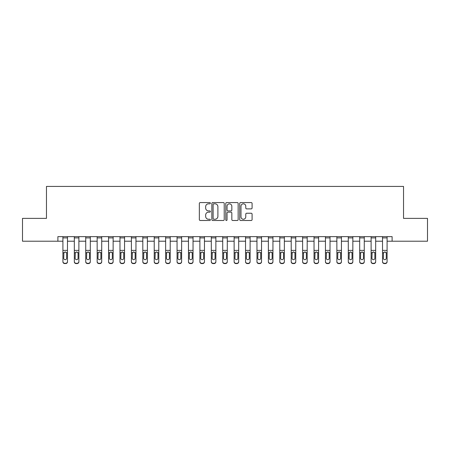 <?xml version="1.0" encoding="UTF-8"?>
<svg xmlns="http://www.w3.org/2000/svg" width="450" height="450" viewBox="0 0 450 450"><rect width="100%" height="100%" fill="white"/><g stroke="black" fill="none" stroke-linecap="round" stroke-linejoin="round"><path stroke-width="0.67" d="M210.392 203.192A0.63 0.63 0 0 0 209.762 202.567L200.239 202.567A0.894 0.894 0 0 0 199.344 203.462L199.344 219.6A0.894 0.894 0 0 0 200.239 220.494L209.762 220.494A0.63 0.63 0 0 0 210.392 219.864A0.63 0.63 0 0 0 209.762 219.24L208.53 219.24A2.869 2.869 0 0 1 205.661 216.371L205.661 215.027A2.869 2.869 0 0 1 208.53 212.158L209.762 212.158A0.63 0.63 0 0 0 210.392 211.528A0.63 0.63 0 0 0 209.762 210.904L208.53 210.904A2.869 2.869 0 0 1 205.661 208.035L205.661 206.691A2.869 2.869 0 0 1 208.53 203.822L209.762 203.822A0.63 0.63 0 0 0 210.392 203.192M251.196 208.884A0.894 0.894 0 0 0 252.09 207.99L252.09 203.462A0.894 0.894 0 0 0 251.196 202.567L240.621 202.567A0.894 0.894 0 0 0 239.721 203.462L239.721 219.6A0.894 0.894 0 0 0 240.621 220.494L251.196 220.494A0.894 0.894 0 0 0 252.09 219.6L252.09 214.132A0.894 0.894 0 0 0 251.196 213.232L246.667 213.232A0.894 0.894 0 0 0 245.773 214.132L245.773 216.844A2.396 2.396 0 0 1 243.377 219.24A2.396 2.396 0 0 1 240.975 216.844L240.975 206.218A2.396 2.396 0 0 1 243.377 203.822A2.396 2.396 0 0 1 245.773 206.218L245.773 207.99A0.894 0.894 0 0 0 246.667 208.884L251.196 208.884M57.887 241.211L22.5 241.211L22.5 218.379L46.474 218.379L46.474 186.418L403.526 186.418L403.526 218.379L427.5 218.379L427.5 241.211L392.113 241.211L392.113 236.644L57.887 236.644L57.887 241.211L62.91 241.211M224.218 203.462A0.894 0.894 0 0 0 223.318 202.567L212.743 202.567A0.894 0.894 0 0 0 211.849 203.462L211.849 219.6A0.894 0.894 0 0 0 212.743 220.494L223.318 220.494A0.894 0.894 0 0 0 224.218 219.6L224.218 203.462M226.682 202.567L237.257 202.567A0.894 0.894 0 0 1 238.151 203.462L238.151 219.6A0.894 0.894 0 0 1 237.257 220.494L232.729 220.494A0.894 0.894 0 0 1 231.834 219.6L231.834 213.053A0.894 0.894 0 0 0 230.94 212.158L227.936 212.158A0.894 0.894 0 0 0 227.042 213.053L227.042 219.864A0.63 0.63 0 0 1 226.412 220.494A0.63 0.63 0 0 1 225.782 219.864L225.782 203.462A0.894 0.894 0 0 1 226.682 202.567M67.472 241.211L74.323 241.211M78.891 241.211L85.736 241.211M90.304 241.211L97.155 241.211M101.717 241.211L108.568 241.211M113.136 241.211L119.981 241.211M124.549 241.211L131.4 241.211M135.962 241.211L142.813 241.211M147.381 241.211L154.226 241.211M158.794 241.211L165.645 241.211M170.207 241.211L177.058 241.211M181.626 241.211L188.471 241.211M193.039 241.211L199.89 241.211M204.452 241.211L211.303 241.211M215.871 241.211L222.716 241.211M227.284 241.211L234.129 241.211M238.697 241.211L245.548 241.211M250.11 241.211L256.961 241.211M261.529 241.211L268.374 241.211M272.942 241.211L279.793 241.211M284.355 241.211L291.206 241.211M295.774 241.211L302.619 241.211M307.187 241.211L314.038 241.211M318.6 241.211L325.451 241.211M330.019 241.211L336.864 241.211M341.432 241.211L348.283 241.211M352.845 241.211L359.696 241.211M364.264 241.211L371.109 241.211M375.677 241.211L382.528 241.211M387.09 241.211L392.113 241.211M213.727 203.822A0.63 0.63 0 0 0 213.103 204.452L213.103 218.61A0.63 0.63 0 0 0 213.727 219.24L215.027 219.24A2.869 2.869 0 0 0 217.896 216.371L217.896 206.691A2.869 2.869 0 0 0 215.027 203.822L213.727 203.822M231.834 206.263A2.396 2.396 0 0 0 229.438 203.867A2.396 2.396 0 0 0 227.042 206.263L227.042 210.009A0.894 0.894 0 0 0 227.936 210.904L230.94 210.904A0.894 0.894 0 0 0 231.834 210.009L231.834 206.263M62.91 253.024L62.91 261.484A1.828 1.811 0 0 0 64.733 263.295L65.649 263.295A1.828 1.811 0 0 0 67.472 261.484L67.472 261.771A1.828 1.811 180 0 1 65.649 263.582L65.649 263.295M66.651 258.221L66.651 253.412L66.651 258.221A1.463 1.451 180 0 1 65.194 259.673A1.463 1.451 180 0 0 66.651 258.221M63.731 258.508L63.731 258.221A1.463 1.451 180 0 0 65.194 259.673M64.429 252.157L63.731 253.299M65.953 252.157L65.194 251.944L66.493 252.743L66.651 253.412M67.472 236.644L67.472 261.484M62.91 236.644L62.91 261.484M64.733 263.295L65.649 263.582M64.733 263.582A1.828 1.811 180 0 1 62.91 261.771M62.91 252.743L63.894 252.743L63.731 258.221M63.894 252.743L65.194 251.944M78.891 253.024L78.891 261.771A1.828 1.811 180 0 1 77.062 263.582L77.062 263.295A1.828 1.811 0 0 0 78.891 261.484L78.891 261.771M78.069 258.221L78.069 253.412L78.069 258.221A1.463 1.451 180 0 1 76.607 259.673A1.463 1.451 180 0 0 78.069 258.221M75.144 258.508L75.144 258.221A1.463 1.451 180 0 0 76.607 259.673M75.842 252.157L75.144 253.299M77.366 252.157L76.607 251.944L77.906 252.743L78.069 253.412M90.304 253.024L90.304 261.771A1.828 1.811 180 0 1 88.476 263.582L88.476 263.295A1.828 1.811 0 0 0 90.304 261.484L90.304 261.771M89.483 258.221L89.483 253.412L89.483 258.221A1.463 1.451 180 0 1 88.02 259.673A1.463 1.451 180 0 0 89.483 258.221M86.563 258.508L86.563 258.221A1.463 1.451 180 0 0 88.02 259.673M87.261 252.157L86.563 253.299M88.785 252.157L88.02 251.944L89.319 252.743L89.483 253.412M101.717 253.024L101.717 261.771A1.828 1.811 180 0 1 99.894 263.582L99.894 263.295A1.828 1.811 0 0 0 101.717 261.484L101.717 261.771M100.896 258.221L100.896 253.412L100.896 258.221A1.463 1.451 180 0 1 99.439 259.673A1.463 1.451 180 0 0 100.896 258.221M97.976 258.508L97.976 258.221A1.463 1.451 180 0 0 99.439 259.673M98.674 252.157L97.976 253.299M100.198 252.157L99.439 251.944L100.738 252.743L100.896 253.412M78.891 236.644L78.891 261.484M76.151 263.295L76.151 263.582A1.828 1.811 180 0 1 74.323 261.771L74.323 261.484A1.828 1.811 0 0 0 76.151 263.295L77.062 263.295M74.323 236.644L74.323 261.484M76.151 263.582L77.062 263.582M74.323 252.743L75.308 252.743L75.144 258.221M75.308 252.743L76.607 251.944M90.304 236.644L90.304 261.484M87.564 263.295L87.564 263.582A1.828 1.811 180 0 1 85.736 261.771L85.736 261.484A1.828 1.811 0 0 0 87.564 263.295L88.476 263.295M85.736 236.644L85.736 261.484M87.564 263.582L88.476 263.582M85.736 252.743L86.721 252.743L86.563 258.221M86.721 252.743L88.02 251.944M101.717 236.644L101.717 261.484M98.978 263.295L98.978 263.582A1.828 1.811 180 0 1 97.155 261.771L97.155 261.484A1.828 1.811 0 0 0 98.978 263.295L99.894 263.295M97.155 236.644L97.155 261.484M98.978 263.582L99.894 263.582M97.155 252.743L98.139 252.743L97.976 258.221M98.139 252.743L99.439 251.944M113.136 253.024L113.136 261.771A1.828 1.811 180 0 1 111.308 263.582L111.308 263.295A1.828 1.811 0 0 0 113.136 261.484L113.136 261.771M112.314 258.221L112.314 253.412L112.314 258.221A1.463 1.451 180 0 1 110.852 259.673A1.463 1.451 180 0 0 112.314 258.221M109.389 258.508L109.389 258.221A1.463 1.451 180 0 0 110.852 259.673M110.087 252.157L109.389 253.299M111.611 252.157L110.852 251.944L112.151 252.743L112.314 253.412M113.136 236.644L113.136 261.484M110.396 263.295L110.396 263.582A1.828 1.811 180 0 1 108.568 261.771L108.568 261.484A1.828 1.811 0 0 0 110.396 263.295L111.308 263.295M108.568 236.644L108.568 261.484M110.396 263.582L111.308 263.582M108.568 252.743L109.552 252.743L109.389 258.221M109.552 252.743L110.852 251.944M124.549 253.024L124.549 261.771A1.828 1.811 180 0 1 122.721 263.582L122.721 263.295A1.828 1.811 0 0 0 124.549 261.484L124.549 261.771M123.728 258.221L123.728 253.412L123.728 258.221A1.463 1.451 180 0 1 122.265 259.673A1.463 1.451 180 0 0 123.728 258.221M120.802 258.508L120.802 258.221A1.463 1.451 180 0 0 122.265 259.673M121.506 252.157L120.802 253.299M123.03 252.157L122.265 251.944L123.564 252.743L123.728 253.412M135.962 253.024L135.962 261.771A1.828 1.811 180 0 1 134.139 263.582L134.139 263.295A1.828 1.811 0 0 0 135.962 261.484L135.962 261.771M135.141 258.221L135.141 253.412L135.141 258.221A1.463 1.451 180 0 1 133.684 259.673A1.463 1.451 180 0 0 135.141 258.221M132.221 258.508L132.221 258.221A1.463 1.451 180 0 0 133.684 259.673M132.919 252.157L132.221 253.299M134.443 252.157L133.684 251.944L134.977 252.743L135.141 253.412M147.381 253.024L147.381 261.771A1.828 1.811 180 0 1 145.553 263.582L145.553 263.295A1.828 1.811 0 0 0 147.381 261.484L147.381 261.771M146.559 258.221L146.559 253.412L146.559 258.221A1.463 1.451 180 0 1 145.097 259.673A1.463 1.451 180 0 0 146.559 258.221M143.634 258.508L143.634 258.221A1.463 1.451 180 0 0 145.097 259.673M144.332 252.157L143.634 253.299M145.856 252.157L145.097 251.944L146.396 252.743L146.559 253.412M158.794 253.024L158.794 261.771A1.828 1.811 180 0 1 156.966 263.582L156.966 263.295A1.828 1.811 0 0 0 158.794 261.484L158.794 261.771M157.972 258.221L157.972 253.412L157.972 258.221A1.463 1.451 180 0 1 156.51 259.673A1.463 1.451 180 0 0 157.972 258.221M155.047 258.508L155.047 258.221A1.463 1.451 180 0 0 156.51 259.673M155.751 252.157L155.047 253.299M157.275 252.157L156.51 251.944L157.809 252.743L157.972 253.412M170.207 253.024L170.207 261.771A1.828 1.811 180 0 1 168.384 263.582L168.384 263.295A1.828 1.811 0 0 0 170.207 261.484L170.207 261.771M169.386 258.221L169.386 253.412L169.386 258.221A1.463 1.451 180 0 1 167.923 259.673A1.463 1.451 180 0 0 169.386 258.221M166.466 258.508L166.466 258.221A1.463 1.451 180 0 0 167.923 259.673M167.164 252.157L166.466 253.299M168.688 252.157L167.923 251.944L169.222 252.743L169.386 253.412M124.549 236.644L124.549 261.484M121.809 263.295L121.809 263.582A1.828 1.811 180 0 1 119.981 261.771L119.981 261.484A1.828 1.811 0 0 0 121.809 263.295L122.721 263.295M119.981 236.644L119.981 261.484M121.809 263.582L122.721 263.582M119.981 252.743L120.966 252.743L120.802 258.221M120.966 252.743L122.265 251.944M135.962 236.644L135.962 261.484M133.222 263.295L133.222 263.582A1.828 1.811 180 0 1 131.4 261.771L131.4 261.484A1.828 1.811 0 0 0 133.222 263.295L134.139 263.295M131.4 236.644L131.4 261.484M133.222 263.582L134.139 263.582M131.4 252.743L132.384 252.743L132.221 258.221M132.384 252.743L133.684 251.944M147.381 236.644L147.381 261.484M144.641 263.295L144.641 263.582A1.828 1.811 180 0 1 142.813 261.771L142.813 261.484A1.828 1.811 0 0 0 144.641 263.295L145.553 263.295M142.813 236.644L142.813 261.484M144.641 263.582L145.553 263.582M142.813 252.743L143.797 252.743L143.634 258.221M143.797 252.743L145.097 251.944M158.794 236.644L158.794 261.484M156.054 263.295L156.054 263.582A1.828 1.811 180 0 1 154.226 261.771L154.226 261.484A1.828 1.811 0 0 0 156.054 263.295L156.966 263.295M154.226 236.644L154.226 261.484M156.054 263.582L156.966 263.582M154.226 252.743L155.211 252.743L155.047 258.221M155.211 252.743L156.51 251.944M170.207 236.644L170.207 261.484M167.468 263.295L167.468 263.582A1.828 1.811 180 0 1 165.645 261.771L165.645 261.484A1.828 1.811 0 0 0 167.468 263.295L168.384 263.295M165.645 236.644L165.645 261.484M167.468 263.582L168.384 263.582M165.645 252.743L166.624 252.743L166.466 258.221M166.624 252.743L167.923 251.944M181.626 253.024L181.626 261.771A1.828 1.811 180 0 1 179.797 263.582L179.797 263.295A1.828 1.811 0 0 0 181.626 261.484L181.626 261.771M180.804 258.221L180.804 253.412L180.804 258.221A1.463 1.451 180 0 1 179.342 259.673A1.463 1.451 180 0 0 180.804 258.221M177.879 258.508L177.879 258.221A1.463 1.451 180 0 0 179.342 259.673M178.577 252.157L177.879 253.299M180.101 252.157L179.342 251.944L180.641 252.743L180.804 253.412M181.626 236.644L181.626 261.484M178.886 263.295L178.886 263.582A1.828 1.811 180 0 1 177.058 261.771L177.058 261.484A1.828 1.811 0 0 0 178.886 263.295L179.797 263.295M177.058 236.644L177.058 261.484M178.886 263.582L179.797 263.582M177.058 252.743L178.042 252.743L177.879 258.221M178.042 252.743L179.342 251.944M193.039 253.024L193.039 261.771A1.828 1.811 180 0 1 191.211 263.582L191.211 263.295A1.828 1.811 0 0 0 193.039 261.484L193.039 261.771M192.218 258.221L192.218 253.412L192.218 258.221A1.463 1.451 180 0 1 190.755 259.673A1.463 1.451 180 0 0 192.218 258.221M189.292 258.508L189.292 258.221A1.463 1.451 180 0 0 190.755 259.673M189.996 252.157L189.292 253.299M191.52 252.157L190.755 251.944L192.054 252.743L192.218 253.412M193.039 236.644L193.039 261.484M190.299 263.295L190.299 263.582A1.828 1.811 180 0 1 188.471 261.771L188.471 261.484A1.828 1.811 0 0 0 190.299 263.295L191.211 263.295M188.471 236.644L188.471 261.484M190.299 263.582L191.211 263.582M188.471 252.743L189.456 252.743L189.292 258.221M189.456 252.743L190.755 251.944M204.452 253.024L204.452 261.771A1.828 1.811 180 0 1 202.629 263.582L202.629 263.295A1.828 1.811 0 0 0 204.452 261.484L204.452 261.771M203.631 258.221L203.631 253.412L203.631 258.221A1.463 1.451 180 0 1 202.168 259.673A1.463 1.451 180 0 0 203.631 258.221M200.711 258.508L200.711 258.221A1.463 1.451 180 0 0 202.168 259.673M201.409 252.157L200.711 253.299M202.933 252.157L202.168 251.944L203.468 252.743L203.631 253.412M204.452 236.644L204.452 261.484M201.713 263.295L201.713 263.582A1.828 1.811 180 0 1 199.89 261.771L199.89 261.484A1.828 1.811 0 0 0 201.713 263.295L202.629 263.295M199.89 236.644L199.89 261.484M201.713 263.582L202.629 263.582M199.89 252.743L200.869 252.743L200.711 258.221M200.869 252.743L202.168 251.944M215.871 253.024L215.871 261.771A1.828 1.811 180 0 1 214.042 263.582L214.042 263.295A1.828 1.811 0 0 0 215.871 261.484L215.871 261.771M215.044 258.221L215.044 253.412L215.044 258.221A1.463 1.451 180 0 1 213.587 259.673A1.463 1.451 180 0 0 215.044 258.221M212.124 258.508L212.124 258.221A1.463 1.451 180 0 0 213.587 259.673M212.822 252.157L212.124 253.299M214.346 252.157L213.587 251.944L214.886 252.743L215.044 253.412M215.871 236.644L215.871 261.484M213.131 263.295L213.131 263.582A1.828 1.811 180 0 1 211.303 261.771L211.303 261.484A1.828 1.811 0 0 0 213.131 263.295L214.042 263.295M211.303 236.644L211.303 261.484M213.131 263.582L214.042 263.582M211.303 252.743L212.287 252.743L212.124 258.221M212.287 252.743L213.587 251.944M227.284 253.024L227.284 261.771A1.828 1.811 180 0 1 225.456 263.582L225.456 263.295A1.828 1.811 0 0 0 227.284 261.484L227.284 261.771M226.463 258.221L226.463 253.412L226.463 258.221A1.463 1.451 180 0 1 225 259.673A1.463 1.451 180 0 0 226.463 258.221M223.537 258.508L223.537 258.221A1.463 1.451 180 0 0 225 259.673M224.235 252.157L223.537 253.299M225.765 252.157L225 251.944L226.299 252.743L226.463 253.412M227.284 236.644L227.284 261.484M224.544 263.295L224.544 263.582A1.828 1.811 180 0 1 222.716 261.771L222.716 261.484A1.828 1.811 0 0 0 224.544 263.295L225.456 263.295M222.716 236.644L222.716 261.484M224.544 263.582L225.456 263.582M222.716 252.743L223.701 252.743L223.537 258.221M223.701 252.743L225 251.944M238.697 253.024L238.697 261.771A1.828 1.811 180 0 1 236.869 263.582L236.869 263.295A1.828 1.811 0 0 0 238.697 261.484L238.697 261.771M237.876 258.221L237.876 253.412L237.876 258.221A1.463 1.451 180 0 1 236.413 259.673A1.463 1.451 180 0 0 237.876 258.221M234.956 258.508L234.956 258.221A1.463 1.451 180 0 0 236.413 259.673M235.654 252.157L234.956 253.299M237.178 252.157L236.413 251.944L237.713 252.743L237.876 253.412M238.697 236.644L238.697 261.484M235.958 263.295L235.958 263.582A1.828 1.811 180 0 1 234.129 261.771L234.129 261.484A1.828 1.811 0 0 0 235.958 263.295L236.869 263.295M234.129 236.644L234.129 261.484M235.958 263.582L236.869 263.582M234.129 252.743L235.114 252.743L234.956 258.221M235.114 252.743L236.413 251.944M250.11 253.024L250.11 261.771A1.828 1.811 180 0 1 248.287 263.582L248.287 263.295A1.828 1.811 0 0 0 250.11 261.484L250.11 261.771M249.289 258.221L249.289 253.412L249.289 258.221A1.463 1.451 180 0 1 247.832 259.673A1.463 1.451 180 0 0 249.289 258.221M246.369 258.508L246.369 258.221A1.463 1.451 180 0 0 247.832 259.673M247.067 252.157L246.369 253.299M248.591 252.157L247.832 251.944L249.131 252.743L249.289 253.412M261.529 253.024L261.529 261.771A1.828 1.811 180 0 1 259.701 263.582L259.701 263.295A1.828 1.811 0 0 0 261.529 261.484L261.529 261.771M260.707 258.221L260.707 253.412L260.707 258.221A1.463 1.451 180 0 1 259.245 259.673A1.463 1.451 180 0 0 260.707 258.221M257.782 258.508L257.782 258.221A1.463 1.451 180 0 0 259.245 259.673M258.48 252.157L257.782 253.299M260.004 252.157L259.245 251.944L260.544 252.743L260.707 253.412M272.942 253.024L272.942 261.771A1.828 1.811 180 0 1 271.114 263.582L271.114 263.295A1.828 1.811 0 0 0 272.942 261.484L272.942 261.771M272.121 258.221L272.121 253.412L272.121 258.221A1.463 1.451 180 0 1 270.658 259.673A1.463 1.451 180 0 0 272.121 258.221M269.196 258.508L269.196 258.221A1.463 1.451 180 0 0 270.658 259.673M269.899 252.157L269.196 253.299M271.423 252.157L270.658 251.944L271.957 252.743L272.121 253.412M284.355 253.024L284.355 261.771A1.828 1.811 180 0 1 282.532 263.582L282.532 263.295A1.828 1.811 0 0 0 284.355 261.484L284.355 261.771M283.534 258.221L283.534 253.412L283.534 258.221A1.463 1.451 180 0 1 282.077 259.673A1.463 1.451 180 0 0 283.534 258.221M280.614 258.508L280.614 258.221A1.463 1.451 180 0 0 282.077 259.673M281.312 252.157L280.614 253.299M282.836 252.157L282.077 251.944L283.376 252.743L283.534 253.412M295.774 253.024L295.774 261.771A1.828 1.811 180 0 1 293.946 263.582L293.946 263.295A1.828 1.811 0 0 0 295.774 261.484L295.774 261.771M294.952 258.221L294.952 253.412L294.952 258.221A1.463 1.451 180 0 1 293.49 259.673A1.463 1.451 180 0 0 294.952 258.221M292.027 258.508L292.027 258.221A1.463 1.451 180 0 0 293.49 259.673M292.725 252.157L292.027 253.299M294.249 252.157L293.49 251.944L294.789 252.743L294.952 253.412M307.187 253.024L307.187 261.771A1.828 1.811 180 0 1 305.359 263.582L305.359 263.295A1.828 1.811 0 0 0 307.187 261.484L307.187 261.771M306.366 258.221L306.366 253.412L306.366 258.221A1.463 1.451 180 0 1 304.903 259.673A1.463 1.451 180 0 0 306.366 258.221M303.441 258.508L303.441 258.221A1.463 1.451 180 0 0 304.903 259.673M304.144 252.157L303.441 253.299M305.668 252.157L304.903 251.944L306.202 252.743L306.366 253.412M318.6 253.024L318.6 261.771A1.828 1.811 180 0 1 316.777 263.582L316.777 263.295A1.828 1.811 0 0 0 318.6 261.484L318.6 261.771M317.779 258.221L317.779 253.412L317.779 258.221A1.463 1.451 180 0 1 316.316 259.673A1.463 1.451 180 0 0 317.779 258.221M314.859 258.508L314.859 258.221A1.463 1.451 180 0 0 316.316 259.673M315.557 252.157L314.859 253.299M317.081 252.157L316.316 251.944L317.616 252.743L317.779 253.412M330.019 253.024L330.019 261.771A1.828 1.811 180 0 1 328.191 263.582L328.191 263.295A1.828 1.811 0 0 0 330.019 261.484L330.019 261.771M329.197 258.221L329.197 253.412L329.197 258.221A1.463 1.451 180 0 1 327.735 259.673A1.463 1.451 180 0 0 329.197 258.221M326.272 258.508L326.272 258.221A1.463 1.451 180 0 0 327.735 259.673M326.97 252.157L326.272 253.299M328.494 252.157L327.735 251.944L329.034 252.743L329.197 253.412M250.11 236.644L250.11 261.484M247.371 263.295L247.371 263.582A1.828 1.811 180 0 1 245.548 261.771L245.548 261.484A1.828 1.811 0 0 0 247.371 263.295L248.287 263.295M245.548 236.644L245.548 261.484M247.371 263.582L248.287 263.582M245.548 252.743L246.532 252.743L246.369 258.221M246.532 252.743L247.832 251.944M261.529 236.644L261.529 261.484M258.789 263.295L258.789 263.582A1.828 1.811 180 0 1 256.961 261.771L256.961 261.484A1.828 1.811 0 0 0 258.789 263.295L259.701 263.295M256.961 236.644L256.961 261.484M258.789 263.582L259.701 263.582M256.961 252.743L257.946 252.743L257.782 258.221M257.946 252.743L259.245 251.944M272.942 236.644L272.942 261.484M270.202 263.295L270.202 263.582A1.828 1.811 180 0 1 268.374 261.771L268.374 261.484A1.828 1.811 0 0 0 270.202 263.295L271.114 263.295M268.374 236.644L268.374 261.484M270.202 263.582L271.114 263.582M268.374 252.743L269.359 252.743L269.196 258.221M269.359 252.743L270.658 251.944M284.355 236.644L284.355 261.484M281.616 263.295L281.616 263.582A1.828 1.811 180 0 1 279.793 261.771L279.793 261.484A1.828 1.811 0 0 0 281.616 263.295L282.532 263.295M279.793 236.644L279.793 261.484M281.616 263.582L282.532 263.582M279.793 252.743L280.778 252.743L280.614 258.221M280.778 252.743L282.077 251.944M295.774 236.644L295.774 261.484M293.034 263.295L293.034 263.582A1.828 1.811 180 0 1 291.206 261.771L291.206 261.484A1.828 1.811 0 0 0 293.034 263.295L293.946 263.295M291.206 236.644L291.206 261.484M293.034 263.582L293.946 263.582M291.206 252.743L292.191 252.743L292.027 258.221M292.191 252.743L293.49 251.944M307.187 236.644L307.187 261.484M304.447 263.295L304.447 263.582A1.828 1.811 180 0 1 302.619 261.771L302.619 261.484A1.828 1.811 0 0 0 304.447 263.295L305.359 263.295M302.619 236.644L302.619 261.484M304.447 263.582L305.359 263.582M302.619 252.743L303.604 252.743L303.441 258.221M303.604 252.743L304.903 251.944M318.6 236.644L318.6 261.484M315.861 263.295L315.861 263.582A1.828 1.811 180 0 1 314.038 261.771L314.038 261.484A1.828 1.811 0 0 0 315.861 263.295L316.777 263.295M314.038 236.644L314.038 261.484M315.861 263.582L316.777 263.582M314.038 252.743L315.022 252.743L314.859 258.221M315.022 252.743L316.316 251.944M330.019 236.644L330.019 261.484M327.279 263.295L327.279 263.582A1.828 1.811 180 0 1 325.451 261.771L325.451 261.484A1.828 1.811 0 0 0 327.279 263.295L328.191 263.295M325.451 236.644L325.451 261.484M327.279 263.582L328.191 263.582M325.451 252.743L326.436 252.743L326.272 258.221M326.436 252.743L327.735 251.944M341.432 253.024L341.432 261.771A1.828 1.811 180 0 1 339.604 263.582L339.604 263.295A1.828 1.811 0 0 0 341.432 261.484L341.432 261.771M340.611 258.221L340.611 253.412L340.611 258.221A1.463 1.451 180 0 1 339.148 259.673A1.463 1.451 180 0 0 340.611 258.221M337.686 258.508L337.686 258.221A1.463 1.451 180 0 0 339.148 259.673M338.389 252.157L337.686 253.299M339.913 252.157L339.148 251.944L340.447 252.743L340.611 253.412M341.432 236.644L341.432 261.484M338.692 263.295L338.692 263.582A1.828 1.811 180 0 1 336.864 261.771L336.864 261.484A1.828 1.811 0 0 0 338.692 263.295L339.604 263.295M336.864 236.644L336.864 261.484M338.692 263.582L339.604 263.582M336.864 252.743L337.849 252.743L337.686 258.221M337.849 252.743L339.148 251.944M352.845 253.024L352.845 261.771A1.828 1.811 180 0 1 351.022 263.582L351.022 263.295A1.828 1.811 0 0 0 352.845 261.484L352.845 261.771M352.024 258.221L352.024 253.412L352.024 258.221A1.463 1.451 180 0 1 350.561 259.673A1.463 1.451 180 0 0 352.024 258.221M349.104 258.508L349.104 258.221A1.463 1.451 180 0 0 350.561 259.673M349.802 252.157L349.104 253.299M351.326 252.157L350.561 251.944L351.861 252.743L352.024 253.412M352.845 236.644L352.845 261.484M350.106 263.295L350.106 263.582A1.828 1.811 180 0 1 348.283 261.771L348.283 261.484A1.828 1.811 0 0 0 350.106 263.295L351.022 263.295M348.283 236.644L348.283 261.484M350.106 263.582L351.022 263.582M348.283 252.743L349.262 252.743L349.104 258.221M349.262 252.743L350.561 251.944M364.264 253.024L364.264 261.771A1.828 1.811 180 0 1 362.436 263.582L362.436 263.295A1.828 1.811 0 0 0 364.264 261.484L364.264 261.771M363.437 258.221L363.437 253.412L363.437 258.221A1.463 1.451 180 0 1 361.98 259.673A1.463 1.451 180 0 0 363.437 258.221M360.517 258.508L360.517 258.221A1.463 1.451 180 0 0 361.98 259.673M361.215 252.157L360.517 253.299M362.739 252.157L361.98 251.944L363.279 252.743L363.437 253.412M364.264 236.644L364.264 261.484M361.524 263.295L361.524 263.582A1.828 1.811 180 0 1 359.696 261.771L359.696 261.484A1.828 1.811 0 0 0 361.524 263.295L362.436 263.295M359.696 236.644L359.696 261.484M361.524 263.582L362.436 263.582M359.696 252.743L360.681 252.743L360.517 258.221M360.681 252.743L361.98 251.944M375.677 253.024L375.677 261.771A1.828 1.811 180 0 1 373.849 263.582L373.849 263.295A1.828 1.811 0 0 0 375.677 261.484L375.677 261.771M374.856 258.221L374.856 253.412L374.856 258.221A1.463 1.451 180 0 1 373.393 259.673A1.463 1.451 180 0 0 374.856 258.221M371.931 258.508L371.931 258.221A1.463 1.451 180 0 0 373.393 259.673M372.634 252.157L371.931 253.299M374.158 252.157L373.393 251.944L374.692 252.743L374.856 253.412M375.677 236.644L375.677 261.484M372.938 263.295L372.938 263.582A1.828 1.811 180 0 1 371.109 261.771L371.109 261.484A1.828 1.811 0 0 0 372.938 263.295L373.849 263.295M371.109 236.644L371.109 261.484M372.938 263.582L373.849 263.582M371.109 252.743L372.094 252.743L371.931 258.221M372.094 252.743L373.393 251.944M387.09 253.024L387.09 261.771A1.828 1.811 180 0 1 385.267 263.582L385.267 263.295A1.828 1.811 0 0 0 387.09 261.484L387.09 261.771M386.269 258.221L386.269 253.412L386.269 258.221A1.463 1.451 180 0 1 384.806 259.673A1.463 1.451 180 0 0 386.269 258.221M383.349 258.508L383.349 258.221A1.463 1.451 180 0 0 384.806 259.673M384.047 252.157L383.349 253.299M385.571 252.157L384.806 251.944L386.106 252.743L386.269 253.412M387.09 236.644L387.09 261.484M384.351 263.295L384.351 263.582A1.828 1.811 180 0 1 382.528 261.771L382.528 261.484A1.828 1.811 0 0 0 384.351 263.295L385.267 263.295M382.528 236.644L382.528 261.484M384.351 263.582L385.267 263.582M382.528 252.743L383.507 252.743L383.349 258.221M383.507 252.743L384.806 251.944M66.493 252.743L67.472 252.743M62.91 250.38L67.472 250.38M62.91 237.893L67.472 237.893M77.906 252.743L78.891 252.743M74.323 250.38L78.891 250.38M74.323 237.893L78.891 237.893M89.319 252.743L90.304 252.743M85.736 250.38L90.304 250.38M85.736 237.893L90.304 237.893M100.738 252.743L101.717 252.743M97.155 250.38L101.717 250.38M97.155 237.893L101.717 237.893M112.151 252.743L113.136 252.743M108.568 250.38L113.136 250.38M108.568 237.893L113.136 237.893M123.564 252.743L124.549 252.743M119.981 250.38L124.549 250.38M119.981 237.893L124.549 237.893M134.977 252.743L135.962 252.743M131.4 250.38L135.962 250.38M131.4 237.893L135.962 237.893M146.396 252.743L147.381 252.743M142.813 250.38L147.381 250.38M142.813 237.893L147.381 237.893M157.809 252.743L158.794 252.743M154.226 250.38L158.794 250.38M154.226 237.893L158.794 237.893M169.222 252.743L170.207 252.743M165.645 250.38L170.207 250.38M165.645 237.893L170.207 237.893M180.641 252.743L181.626 252.743M177.058 250.38L181.626 250.38M177.058 237.893L181.626 237.893M192.054 252.743L193.039 252.743M188.471 250.38L193.039 250.38M188.471 237.893L193.039 237.893M203.468 252.743L204.452 252.743M199.89 250.38L204.452 250.38M199.89 237.893L204.452 237.893M214.886 252.743L215.871 252.743M211.303 250.38L215.871 250.38M211.303 237.893L215.871 237.893M226.299 252.743L227.284 252.743M222.716 250.38L227.284 250.38M222.716 237.893L227.284 237.893M237.713 252.743L238.697 252.743M234.129 250.38L238.697 250.38M234.129 237.893L238.697 237.893M249.131 252.743L250.11 252.743M245.548 250.38L250.11 250.38M245.548 237.893L250.11 237.893M260.544 252.743L261.529 252.743M256.961 250.38L261.529 250.38M256.961 237.893L261.529 237.893M271.957 252.743L272.942 252.743M268.374 250.38L272.942 250.38M268.374 237.893L272.942 237.893M283.376 252.743L284.355 252.743M279.793 250.38L284.355 250.38M279.793 237.893L284.355 237.893M294.789 252.743L295.774 252.743M291.206 250.38L295.774 250.38M291.206 237.893L295.774 237.893M306.202 252.743L307.187 252.743M302.619 250.38L307.187 250.38M302.619 237.893L307.187 237.893M317.616 252.743L318.6 252.743M314.038 250.38L318.6 250.38M314.038 237.893L318.6 237.893M329.034 252.743L330.019 252.743M325.451 250.38L330.019 250.38M325.451 237.893L330.019 237.893M340.447 252.743L341.432 252.743M336.864 250.38L341.432 250.38M336.864 237.893L341.432 237.893M351.861 252.743L352.845 252.743M348.283 250.38L352.845 250.38M348.283 237.893L352.845 237.893M363.279 252.743L364.264 252.743M359.696 250.38L364.264 250.38M359.696 237.893L364.264 237.893M374.692 252.743L375.677 252.743M371.109 250.38L375.677 250.38M371.109 237.893L375.677 237.893M386.106 252.743L387.09 252.743M382.528 250.38L387.09 250.38M382.528 237.893L387.09 237.893"/></g></svg>
